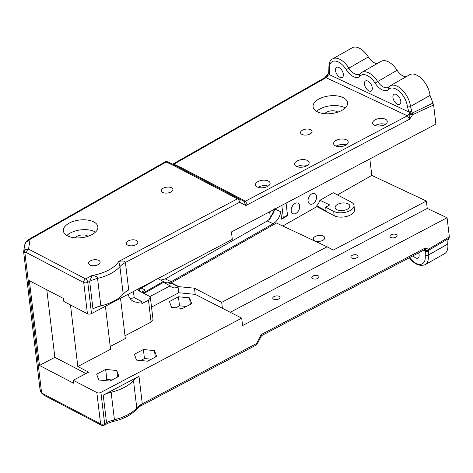 <?xml version="1.0" encoding="UTF-8"?>
<svg xmlns="http://www.w3.org/2000/svg" width="473" height="473" viewBox="0 0 473 473"><rect width="100%" height="100%" fill="white"/><g stroke="black" fill="none" stroke-linecap="round" stroke-linejoin="round"><path stroke-width="0.71" d="M143.999 293.449L163.54 282.346L170.221 285.834L149.799 296.601M167.3 284.308L171.374 283.161L171.327 282.789L276.445 223.025L327.08 246.805L221.689 302.377L194.486 288.187L178.824 286.662L171.327 282.789M282.795 226.011L316.845 206.654L316.744 205.838A11.435 7.592 115.2 0 0 319.902 200.298L333.234 192.718L351.273 202.131A11.589 5.936 173.2 0 1 353.993 205.394A11.589 5.936 173.2 0 1 346.786 211.922A11.589 5.936 173.2 0 1 333.696 211.396L325.666 207.204L326.11 210.928L316.744 205.838M337.468 194.929L371.802 175.412L369.839 158.963M316.555 196.407A5.794 3.843 115.2 0 0 314.793 193.563A5.794 3.843 115.2 0 0 308.851 197.17A5.794 3.843 115.2 0 0 309.868 204.052A5.794 3.843 115.2 0 0 314.551 202.385A5.794 3.843 115.2 0 0 316.555 196.407M299.663 206.009A5.794 3.843 115.2 0 0 297.907 203.165A5.794 3.843 115.2 0 0 291.959 206.772A5.794 3.843 115.2 0 0 292.982 213.654A5.794 3.843 115.2 0 0 297.659 211.993A5.794 3.843 115.2 0 0 299.663 206.009M281.825 205.371L283.286 217.621L281.618 219.17L285.846 216.77L287.507 215.221L286.07 203.13M281.618 219.17L280.731 211.709A12.168 8.076 -64.8 0 1 273.146 223.723L171.179 281.689A12.168 8.076 -64.8 0 1 164.775 282.328A12.168 8.076 -64.8 0 1 163.723 281.683L157.864 278.603M143.136 293A11.589 7.692 -64.8 0 0 143.674 292.716L163.682 281.34M269.634 211.798L270.337 217.704A20.28 13.457 -64.8 0 1 268.664 220.01M25.684 242.43A2.897 0.39 32.1 0 1 25.69 242.407L28.93 239.314A2.897 1.579 60.4 0 1 30.065 239.362L166.118 162.014A2.897 1.922 -64.8 0 1 167.643 161.861A2.897 1.922 -64.8 0 1 167.696 161.884L175.436 165.52M110.221 346.508L125.321 338.544L120.526 298.292M139.375 291.037L139.287 290.327L138.654 290.664L149.101 296.116L150.396 297.677L153.004 319.541L151.082 322.03L124.996 335.783M150.396 297.677L148.475 300.166L141.882 303.636L141.628 301.502A18.234 12.529 -62.4 0 1 133.232 301.271A18.234 12.529 -62.4 0 1 128.177 294.259M139.287 290.327L137.448 289.37M105.656 369.419L116.772 370.501L118.889 376.325L109.896 381.067L98.78 379.985L96.663 374.167L105.656 369.419L106.857 379.464L104.758 380.57M116.772 370.501L117.546 377.034M111.995 379.961L106.857 379.464M40.022 389.332L40.004 389.22C39.697 388.386 40.542 392.052 41.441 392.957L41.441 392.957A2.897 0.769 -37.3 0 1 41.547 392.359L40.022 389.332L23.674 252.257L26.648 252.742L83.721 282.523A2.897 1.484 -6.8 0 0 87.783 282.34L89.675 281.34L92.95 308.828A22.077 11.311 173.2 0 1 100.844 305.913L97.568 278.426C97.462 276.835 95.617 275.86 92.046 275.511L89.675 281.34A22.077 11.311 -6.8 0 1 97.568 278.426A36.793 18.849 -6.8 0 0 119.917 266.642A22.077 11.311 173.2 0 1 125.434 262.485C124.99 260.972 122.761 260.623 118.741 261.433L119.917 266.642L123.193 294.129A22.077 11.311 173.2 0 1 128.709 289.973L125.434 262.485L239.628 202.273A2.897 2.105 -62.2 0 0 239.107 198.737L239.107 198.737A2.897 1.993 117.6 0 0 239.102 198.731A2.897 1.993 117.6 0 0 237.464 198.831A2.897 1.49 62.2 0 1 239.628 202.273L245.854 205.554L246.386 202.846L245.511 201.155L181.762 167.891L180.373 168.092M409.281 257.773L412.042 260.966L415.755 263.881L421.118 265.666L425.056 264.768A17.383 9.478 -119.6 0 0 428.236 255.184L428.615 249.176A2.17 1.508 141.6 0 1 426.126 250.187L426.084 250.3A2.17 2.01 11.8 0 0 428.639 250.306L449.031 238.291L449.35 236.861L447.074 217.746L242.59 325.566L241.709 318.158L100.909 392.401A2.897 1.484 173.2 0 1 96.847 392.584L73.244 380.268L73.593 383.231L39.478 365.434L29.373 280.69L63.488 298.493L63.843 301.461L87.446 313.776A2.897 1.484 -6.8 0 0 91.508 313.587L232.308 239.35L231.427 231.941L435.905 124.127L433.629 105.012L432.907 103.096L412.273 113.041L409.789 113.674L409.713 119.155L412.586 114.726A2.17 0.455 -164.1 0 1 409.89 114.017M255.964 345.178A2.897 2.897 0 0 0 257.176 343.96L256.478 343.587A2.897 1.49 62.2 0 1 255.964 345.178L140.097 406.272L142.284 403.8A22.077 11.311 -6.8 0 0 136.768 407.957L136.709 409.027C131.447 414.998 123.394 419.19 112.544 421.597L114.419 419.74A22.077 11.311 -6.8 0 0 106.526 422.655L104.634 423.648A2.897 1.484 173.2 0 1 100.572 423.838A2.897 1.993 117.6 0 0 101.429 425.245A2.897 2.897 0 0 0 104.119 425.239A2.897 1.49 62.2 0 0 104.634 423.648L100.909 392.401M111.143 392.253A22.077 11.311 -6.8 0 0 103.244 395.168L139.003 376.313A22.077 11.311 -6.8 0 0 133.492 380.469A36.793 18.849 173.2 0 1 111.143 392.253L114.419 419.74A36.793 18.849 173.2 0 0 136.768 407.957L133.492 380.469M323.384 236.11A5.794 2.968 173.2 0 1 324.744 237.742A5.794 2.968 173.2 0 1 321.143 241.005A5.794 2.968 173.2 0 1 314.598 240.739A5.794 2.968 173.2 0 1 313.238 239.113A5.794 2.968 173.2 0 1 316.839 235.844A5.794 2.968 173.2 0 1 323.384 236.11M449.35 236.861L428.615 249.176L425.091 248.118L426.126 250.187M103.244 395.168L106.526 422.655L107.678 423.365L112.55 421.591M262.16 335.339L261.232 334.517L261.167 336.35L257.176 343.96M123.193 294.129A36.793 18.849 173.2 0 1 100.844 305.913M173.934 165.68L175.489 165.544L167.643 161.861A2.897 2.897 0 0 0 164.976 161.961A2.897 1.579 60.4 0 1 166.118 162.014L173.934 165.68L237.464 198.831L118.741 261.433A33.896 17.365 173.2 0 1 92.046 275.511L85.625 278.893A2.897 1.49 62.2 0 1 87.783 282.34L91.508 313.587M26.648 252.742A2.897 1.993 117.6 0 1 28.551 249.111L85.625 278.893A2.897 1.993 117.6 0 0 83.721 282.523L87.446 313.776M243.879 201.25L245.854 205.554L409.713 119.155L407.354 115.814L245.511 201.155A2.897 1.993 117.6 0 1 243.879 201.25L239.107 198.737A2.897 2.897 0 0 0 239.102 198.731L175.489 165.544M98.751 260.398A5.794 2.968 173.2 0 1 100.11 262.024A5.794 2.968 173.2 0 1 94.706 265.66A5.794 2.968 173.2 0 1 88.605 263.402A5.794 2.968 173.2 0 1 92.205 260.132A5.794 2.968 173.2 0 1 98.751 260.398M105.42 306.256L110.552 349.269L77.82 366.528L88.617 372.162L73.244 380.268M151.52 307.119L178.741 292.763L195.225 294.366L241.709 318.158M182.684 308.443L191.689 303.696L189.567 297.866L178.439 296.784L169.435 301.532L171.557 307.361L182.684 308.443M136.496 360.101L147.617 361.183L156.622 356.435L154.5 350.605L143.378 349.523L134.373 354.271L136.496 360.101M66.888 235.489A17.365 8.898 173.2 0 1 94.955 231.764A17.365 8.898 173.2 0 1 95.511 232.077M93.778 221.914A17.365 8.898 173.2 0 1 97.858 226.798A17.365 8.898 173.2 0 1 87.062 236.589A17.365 8.898 173.2 0 1 67.444 235.796A17.365 8.898 173.2 0 1 63.37 230.913A17.365 8.898 173.2 0 1 74.16 221.128A17.365 8.898 173.2 0 1 93.778 221.914M88.013 236.287A7.243 3.707 -6.8 0 0 87.28 235.814A7.243 3.707 -6.8 0 0 75.166 237.818M41.441 392.957L44.367 395.469A2.897 1.993 -62.4 0 1 44.356 395.463A2.897 1.993 -62.4 0 1 43.498 394.056L41.547 392.359L24.868 252.493A2.897 2.483 65 0 1 24.827 249.679L23.674 251.512M24.726 244.825L25.696 242.407A2.897 0.39 32.1 0 1 25.826 242.377L30.065 239.362L28.551 249.111L24.827 249.679M24.602 245.511L25.826 242.377M162.747 192.399A5.794 2.968 173.2 0 1 161.388 190.767A5.794 2.968 173.2 0 1 166.792 187.137A5.794 2.968 173.2 0 1 172.893 189.395A5.794 2.968 173.2 0 1 169.293 192.665A5.794 2.968 173.2 0 1 162.747 192.399M127.686 245.138A5.794 2.968 173.2 0 1 126.326 243.512A5.794 2.968 173.2 0 1 131.731 239.876A5.794 2.968 173.2 0 1 137.832 242.135A5.794 2.968 173.2 0 1 134.231 245.404A5.794 2.968 173.2 0 1 127.686 245.138M85.968 373.558L54.856 357.322L39.478 365.434M316.597 111.386A17.383 8.904 173.2 0 1 344.675 107.673A17.383 8.904 173.2 0 1 345.219 107.974M343.499 97.787A17.383 8.904 173.2 0 1 347.578 102.682A17.383 8.904 173.2 0 1 336.776 112.473A17.383 8.904 173.2 0 1 317.141 111.687A17.383 8.904 173.2 0 1 313.061 106.797A17.383 8.904 173.2 0 1 323.863 97A17.383 8.904 173.2 0 1 343.499 97.787M319.902 200.298L329.711 204.904L325.666 207.204M353.993 205.394L354.508 209.716A11.589 5.936 173.2 0 1 347.306 216.244A11.589 5.936 173.2 0 1 334.216 215.718L316.845 206.654M170.221 285.834A11.009 7.568 117.6 0 0 171.953 287.271A11.009 7.568 117.6 0 0 178.049 286.957L178.871 287.034L171.374 283.161M178.871 287.034L178.824 286.662M270.337 217.704C273.169 213.902 274.582 210.94 274.565 208.812M280.731 211.709L274.949 208.995M46.797 289.783L54.856 357.322M189.567 297.866L190.347 304.405M186.421 306.474L179.515 305.8L175.779 307.775M178.439 296.784L179.515 305.8M143.378 349.523L144.454 358.54L140.712 360.515M154.5 350.605L155.28 357.145M151.354 359.214L144.454 358.54M337.834 112.142A7.385 3.784 -6.8 0 0 331.047 110.859A7.385 3.784 -6.8 0 0 324.75 113.697M336.882 209.716A7.385 3.784 173.2 0 1 335.15 207.641A7.385 3.784 173.2 0 1 342.038 203.006A7.385 3.784 173.2 0 1 349.819 205.891A7.385 3.784 173.2 0 1 345.225 210.053A7.385 3.784 173.2 0 1 336.882 209.716M297.15 166.738A7.361 3.772 173.2 0 1 307.196 165.544M307.426 160.483A7.361 3.772 173.2 0 1 309.153 162.552A7.361 3.772 173.2 0 1 304.582 166.697A7.361 3.772 173.2 0 1 296.269 166.366A7.361 3.772 173.2 0 1 294.543 164.297A7.361 3.772 173.2 0 1 299.113 160.146A7.361 3.772 173.2 0 1 307.426 160.483M303.465 166.975A3.618 1.857 -6.8 0 0 301.118 167.259M336.202 146.145A7.361 3.772 173.2 0 1 346.254 144.951M346.484 139.89A7.361 3.772 173.2 0 1 348.211 141.959A7.361 3.772 173.2 0 1 343.635 146.104A7.361 3.772 173.2 0 1 335.322 145.773A7.361 3.772 173.2 0 1 333.595 143.703A7.361 3.772 173.2 0 1 338.171 139.553A7.361 3.772 173.2 0 1 346.484 139.89M342.517 146.382A3.618 1.857 -6.8 0 0 340.17 146.665M258.092 187.332A7.361 3.772 173.2 0 1 268.144 186.131M268.374 181.076A7.361 3.772 173.2 0 1 270.101 183.146A7.361 3.772 173.2 0 1 265.524 187.29A7.361 3.772 173.2 0 1 257.217 186.959A7.361 3.772 173.2 0 1 255.485 184.89A7.361 3.772 173.2 0 1 260.061 180.739A7.361 3.772 173.2 0 1 268.374 181.076M264.407 187.568A3.618 1.857 -6.8 0 0 262.06 187.852M375.26 125.552A7.361 3.772 173.2 0 1 385.306 124.358M385.536 119.297A7.361 3.772 173.2 0 1 387.263 121.366A7.361 3.772 173.2 0 1 382.692 125.511A7.361 3.772 173.2 0 1 374.38 125.179A7.361 3.772 173.2 0 1 372.653 123.11A7.361 3.772 173.2 0 1 377.223 118.96A7.361 3.772 173.2 0 1 385.536 119.297M381.575 125.794A3.618 1.857 -6.8 0 0 379.222 126.072M357.216 255.142A3.618 1.857 173.2 0 1 358.067 256.165A3.618 1.857 173.2 0 1 354.691 258.435A3.618 1.857 173.2 0 1 350.871 257.022A3.618 1.857 173.2 0 1 353.124 254.977A3.618 1.857 173.2 0 1 357.216 255.142M318.158 275.735A3.618 1.857 173.2 0 1 319.009 276.752A3.618 1.857 173.2 0 1 315.633 279.029A3.618 1.857 173.2 0 1 311.819 277.616A3.618 1.857 173.2 0 1 314.072 275.57A3.618 1.857 173.2 0 1 318.158 275.735M396.268 234.549A3.618 1.857 173.2 0 1 397.119 235.572A3.618 1.857 173.2 0 1 393.743 237.842A3.618 1.857 173.2 0 1 389.929 236.429A3.618 1.857 173.2 0 1 392.176 234.389A3.618 1.857 173.2 0 1 396.268 234.549M279.105 296.329A3.618 1.857 173.2 0 1 279.957 297.346A3.618 1.857 173.2 0 1 276.581 299.616A3.618 1.857 173.2 0 1 272.761 298.203A3.618 1.857 173.2 0 1 275.014 296.163A3.618 1.857 173.2 0 1 279.105 296.329M428.449 251.346A2.17 1.608 -163.7 0 1 425.434 250.85L425.18 255.396A15.207 8.289 60.4 0 1 420.716 264.348A15.207 8.289 60.4 0 1 409.606 257.602M428.568 250.861A2.17 1.827 -167.1 0 1 425.647 250.578L425.434 250.85L423.832 250.099M426.084 250.3L425.647 250.578A2.897 1.922 115.2 0 0 424.955 249.626M418.587 252.866A5.794 3.157 60.4 0 1 418.043 258.069A5.794 3.157 60.4 0 1 413.171 255.722M424.89 249.584A2.897 1.922 115.2 0 0 424.849 249.567L262.178 335.333L261.167 336.338M139.003 376.313L142.284 403.8L256.478 343.587L261.232 334.517L425.091 248.118L424.494 249.75M325.258 77.359L326.624 75.952L326.281 75.81L324.951 77.613A2.897 1.579 60.4 0 1 326.086 77.661L407.354 115.814A2.897 1.922 -64.8 0 0 409.192 112.592L409.789 113.674M433.629 105.012L412.586 114.726L411.977 111.746L409.192 112.592L408.879 112.006A2.17 0.414 -22.4 0 0 411.705 110.966L410.511 106.531A2.17 1.112 173.2 0 1 407.454 106.738L408.879 112.006L329.167 74.58A13.758 7.503 -119.6 0 0 329.421 70.11L329.415 70.034A15.207 8.289 60.4 0 1 334.541 61.029A15.207 8.289 60.4 0 1 346.266 69.679A13.758 7.503 -119.6 0 0 360.012 76.135A15.207 8.289 60.4 0 1 375.071 83.053A13.758 7.503 -119.6 0 0 388.605 89.409A15.207 8.289 60.4 0 1 399.519 91.573A15.207 8.289 60.4 0 1 407.448 106.673L407.454 106.738M328.847 69.425A2.17 1.112 -6.8 0 0 328.847 69.466L328.664 73.073A2.17 1.608 16.3 0 0 328.664 73.079A2.17 1.608 16.3 0 0 329.167 74.58L327.671 75.68A2.17 0.958 -132.3 0 1 327.618 74.438A2.17 0.958 -132.3 0 1 327.635 74.421M411.977 111.746L411.705 110.966M327.014 74.988A2.17 1.129 51.3 0 0 326.867 75.071A2.17 1.129 51.3 0 0 326.624 75.952L327.671 75.68A2.897 1.922 -64.8 0 1 326.086 77.661L173.887 164.19L172.657 164.214M328.664 73.079L326.867 75.071A2.17 2.17 0 0 0 326.281 75.81M367.769 81.043A5.794 3.157 60.4 0 1 371.884 86.133A5.794 3.157 60.4 0 1 371.222 91.023A5.794 3.157 60.4 0 1 365.617 87.546A5.794 3.157 60.4 0 1 365.499 80.948A5.794 3.157 60.4 0 1 367.769 81.043M338.828 67.456A5.794 3.157 60.4 0 1 342.943 72.546A5.794 3.157 60.4 0 1 342.281 77.436A5.794 3.157 60.4 0 1 336.675 73.959A5.794 3.157 60.4 0 1 336.557 67.361A5.794 3.157 60.4 0 1 338.828 67.456M396.268 94.423A5.794 3.157 60.4 0 1 400.377 99.513A5.794 3.157 60.4 0 1 399.72 104.403A5.794 3.157 60.4 0 1 394.11 100.926A5.794 3.157 60.4 0 1 393.991 94.328A5.794 3.157 60.4 0 1 396.268 94.423M430.04 95.428L410.505 106.46A17.383 9.478 -119.6 0 0 402.34 90.071A17.383 9.478 -119.6 0 0 390.142 85.826L409.671 74.722A17.383 9.478 60.4 0 1 421.869 78.967A17.383 9.478 60.4 0 1 430.034 95.357L432.907 103.096M449.031 238.291L447.866 240.674L447.765 244.08A17.383 9.478 60.4 0 1 444.59 253.67L425.056 264.768M360.012 76.135A2.17 1.797 42.7 0 1 360 73.758L359.504 74.16A11.589 6.315 60.4 0 1 348.784 68.035A17.383 9.478 -119.6 0 0 332.708 58.859L352.237 47.755A17.383 9.478 60.4 0 1 368.313 56.931A11.589 6.315 -119.6 0 0 377.342 63.524M388.605 89.409A2.17 1.797 44.3 0 1 388.635 86.991L388.185 87.339A11.589 6.315 60.4 0 1 377.572 81.38A17.383 9.478 -119.6 0 0 361.65 72.446L381.179 61.342A17.383 9.478 60.4 0 1 397.101 70.276A11.589 6.315 -119.6 0 0 406.206 76.691M327.08 246.805L333.317 250.081L426.356 201.025L371.802 175.412M426.356 201.025L427.237 208.433L447.074 217.746M301.916 134.391A5.794 2.968 -6.8 0 0 308.461 134.657A5.794 2.968 -6.8 0 0 312.062 131.388A5.794 2.968 -6.8 0 0 310.702 129.762A5.794 2.968 -6.8 0 0 304.157 129.496A5.794 2.968 -6.8 0 0 300.556 132.759A5.794 2.968 -6.8 0 0 301.916 134.391M171.179 281.689L165.296 278.928L267.263 220.962L269.977 218.828L274.517 209.22M165.296 278.928L160.956 280.057M178.741 292.763L178.049 286.957M195.225 294.366L194.486 288.187M222.422 308.562L221.689 302.377M230.363 312.239L427.237 208.433M308.491 198.063A5.794 3.843 115.2 0 0 309.307 196.325M291.605 207.665A5.794 3.843 115.2 0 0 292.415 205.932M283.286 217.621L287.507 215.221M133.433 291.486L134.166 297.612A18.234 12.529 -62.4 0 1 129.992 298.386M70.477 304.919L77.82 366.528M140.617 288.583L156.273 279.442M138.831 290.085A12.458 8.266 115.2 0 0 140.806 288.388A12.458 8.266 115.2 0 0 141.12 288.057L145.045 289.896L142.302 292.072A11.589 7.692 -64.8 0 1 141.829 292.32M134.166 297.612L141.628 301.502M148.475 300.166L151.082 322.03M96.847 392.584L100.572 423.838L43.498 394.056M243.873 201.25L239.113 198.743M334.216 215.718L333.696 211.396M447.765 244.08L428.236 255.184A2.17 1.112 173.2 0 1 425.18 255.396M447.76 244.015L428.231 255.118A2.17 1.112 173.2 0 1 425.174 255.325M430.034 95.357L410.505 106.46A2.17 1.112 173.2 0 1 407.448 106.673M397.101 70.276L375.071 83.053M368.313 56.931L346.266 69.679M332.708 58.859C330.101 59.628 328.812 63.14 328.841 69.389A2.17 1.112 -6.8 0 0 329.415 70.034M328.841 69.389L328.847 69.466A2.17 1.112 -6.8 0 0 329.421 70.11M181.762 167.891L173.887 164.19A2.897 1.922 -64.8 0 1 173.159 164.45M273.146 223.723L267.263 220.962M143.674 292.716L142.302 292.072M164.976 161.961L28.924 239.314M136.709 409.027L140.109 406.26M107.678 423.365L104.119 425.239M44.356 395.463L101.429 425.245M23.674 252.257L23.709 251.311M24.631 245.298L23.691 251.382M388.635 86.991L390.142 85.826M360 73.758L361.65 72.446M172.639 164.202L324.951 77.613M239.102 198.731L175.536 165.568M143.473 291.019L141.646 292.225"/></g></svg>
